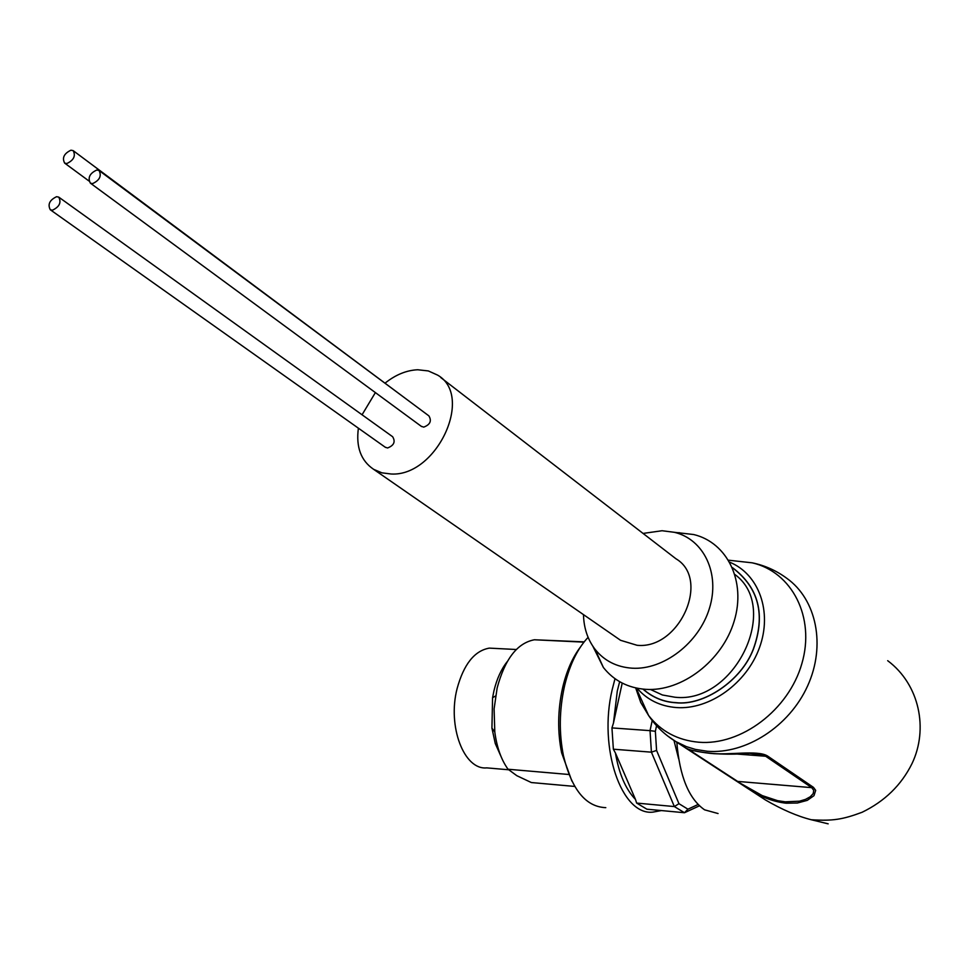 <?xml version="1.0" encoding="UTF-8"?>
<svg xmlns="http://www.w3.org/2000/svg" width="974" height="974" viewBox="0 0 974 974"><rect width="100%" height="100%" fill="white"/><g stroke="black" fill="none" stroke-linecap="round" stroke-linejoin="round"><path stroke-width="1.46" d="M732.472 567.757C758.795 587.687 765.722 614.862 753.243 649.281C741.141 681.033 703.398 705.919 675.919 702.644C663.696 701.974 652.775 697.481 643.144 689.142M642.962 689.117C652.617 697.53 663.598 702.071 675.895 702.753C703.435 706.04 741.287 681.045 753.377 649.232C765.844 614.704 758.843 587.492 732.399 567.586M619.647 681.69L617.285 691.065L613.462 723.061L611.952 727.907L613.364 749.201L615.434 753.024C619.014 773.831 625.698 789.293 635.474 799.435L636.643 803.075L646.906 809.199L684.491 812.73L674.361 806.569L678.951 803.684L656.573 750.418L655.356 731.316L656.549 725.703M617.735 638.347L620.572 640.308L637.081 645.287C679.426 649.743 710.837 579.153 675.932 558.759L440.82 377.595M385.327 382.928C395.785 374.661 406.584 370.266 417.724 369.755L428.329 370.936L437.606 375.112C474.314 395.821 436.669 476.724 391.171 474.009L381.869 472.828L373.639 469.334C360.94 460.739 355.863 447.017 358.395 428.183M583.475 614.618C583.816 628.035 587.663 639.577 595.029 649.256C604.221 660.774 616.579 667.093 632.089 668.188C663.574 670.197 699.064 642.937 709.486 608.166C720.236 573.455 703.849 539.328 674.434 532.315L662.077 530.733L643.059 533.423M592.801 646.152L603.393 667.494C613.888 680.692 627.999 687.985 645.738 689.349C681.739 691.869 722.404 660.847 734.177 621.12C746.352 581.441 727.322 542.518 693.671 534.531L674.434 532.315M757.054 794.492L765.454 799.971C782.183 809.674 797.45 816.273 811.269 819.743C832.989 821.119 842.607 819.499 862.087 812.279C884.721 801.298 901.364 785.081 912.005 763.604C928.514 729.173 919.663 684.576 887.691 660.689L887.813 660.786M710.496 753.377C728.406 755.459 757.431 749.797 767.439 755.934L813.473 787.369L815.688 790.364L813.984 795.673L807.263 800.36L797.438 803.002L786.176 803.209C773.697 801.772 761.571 797.292 749.785 789.756L685.55 747.922C688.849 749.98 697.165 751.794 710.496 753.377M676.82 742.237C679.584 776.327 688.837 798.863 704.592 809.832L718.057 813.534M588.101 637.349C577.765 648.331 570.046 664 564.932 684.332L564.372 686.731C559.283 710.216 558.966 733.191 563.435 755.654C571.665 789.573 585.788 806.898 605.804 807.653M580.504 646.919C572.822 657.024 566.99 670.051 563.033 686.013L562.509 688.253C557.725 710.265 557.432 731.803 561.633 752.841L571.884 781.063M584.169 641.866L534.397 639.772C517.304 642.986 504.897 659.057 497.154 687.961L494.098 708.877L494.792 731.949C496.825 747.362 501.245 759.793 508.051 769.241L568.986 774.5M507.235 661.626C501.245 669.175 496.813 678.927 493.928 690.907L492.576 697.713L491.931 728.077L495.267 743.527L500.953 756.323M574.77 786.432L531.354 782.548L516.804 775.681L508.051 769.241M495.279 648.428L489.289 648.124C474.484 650.766 463.77 664.256 457.11 688.569C447.236 726.409 464.099 770.312 486.757 767.877L508.562 769.764M362.06 414.778L375.38 392.595M679.548 532.729L677.904 532.717M767.439 755.934L749.834 753.328M687.449 748.714L688.837 750.053L685.452 747.898M736.137 780.868L762.265 795.612L777.642 800.689L785.275 801.833L799.484 801.176L805.486 799.398L810.271 796.756L813.18 793.627L813.765 790.389L811.732 787.649L813.473 787.369M828.168 823.834L811.269 819.743M673.984 740.471L678.671 758.904M698.054 804.5L687.924 809.187L678.951 803.684M652.215 720.529L650.035 730.646L655.356 731.316M656.573 750.418L651.411 752.171L650.035 730.646L611.952 727.907M613.364 749.201L651.411 752.171L674.361 806.569L636.643 803.075M699.393 805.827L684.491 812.73L687.924 809.187M622.216 683.078L613.462 723.061M615.434 753.024L635.474 799.435M92.615 183.611C99.677 180.263 101.82 175.892 99.031 170.487L96.755 170.024C89.693 173.384 87.563 177.755 90.375 183.149L92.615 183.611M421.218 426.283L423.727 427.123C430.167 424.664 431.884 420.914 428.889 415.874L99.397 170.767M52.426 210.214C59.426 206.878 61.532 202.507 58.744 197.125L56.602 196.687C49.601 200.047 47.507 204.418 50.307 209.775L52.426 210.214M385.205 447.188L387.567 447.979C393.971 445.495 395.663 441.746 392.644 436.729L59.085 197.369M66.829 163.547C73.756 160.223 75.875 155.925 73.184 150.641L70.956 150.191C64.041 153.527 61.934 157.837 64.637 163.108L66.829 163.547M404.38 397.636L73.537 150.897M650.437 689.458L662.417 694.986L674.763 697.201C734.262 704.372 781.051 608.08 734.944 574.526M637.057 688.216C647.15 699.831 660.287 706.284 676.467 707.562C709.535 709.961 746.754 683.358 759.525 647.515C772.577 611.733 758.868 574.124 729.745 562.217M615.008 678.708L612.183 689.653C598.158 748.215 621.595 815.835 652.909 812.121L661.407 810.563M635.669 687.924L640.77 702.522L648.574 715.464C660.956 731.364 677.685 740.289 698.772 742.225C741.117 745.804 788.757 709.936 801.882 663.562C815.469 617.273 791.996 571.921 752.208 562.826L733.812 560.793M667.653 735.979L675.846 741.604L686.341 746.62L695.375 749.408L707.282 751.258C745.767 754.424 789.257 726.531 807.58 685.988C826.098 645.506 816.541 599.375 786.736 578.264C776.351 570.594 764.834 565.444 752.208 562.826L728.589 560.208M749.396 789.524L688.837 750.053M733.678 753.791L765.661 756.25L811.732 787.649L737.647 781.416L690.128 750.455L693.768 750.735M563.033 686.013L564.932 684.332M491.931 728.077L494.792 731.949M492.576 697.713L495.547 695.996M516.305 649.5L489.289 648.124M620.572 640.308L373.639 469.334M595.029 649.256L603.393 667.494M636.156 688.034L648.574 715.464C655.721 726.154 664.816 734.859 675.846 741.604L685.55 747.922M765.454 799.971L749.785 789.756M749.822 753.34C728.771 755.033 709.936 754.132 693.342 750.613M561.633 752.841L563.435 755.654M583.95 642.146L534.397 639.772M90.375 183.149L421.572 426.539M50.307 209.775L385.534 447.431M64.637 163.108L88.902 180.957"/></g></svg>
